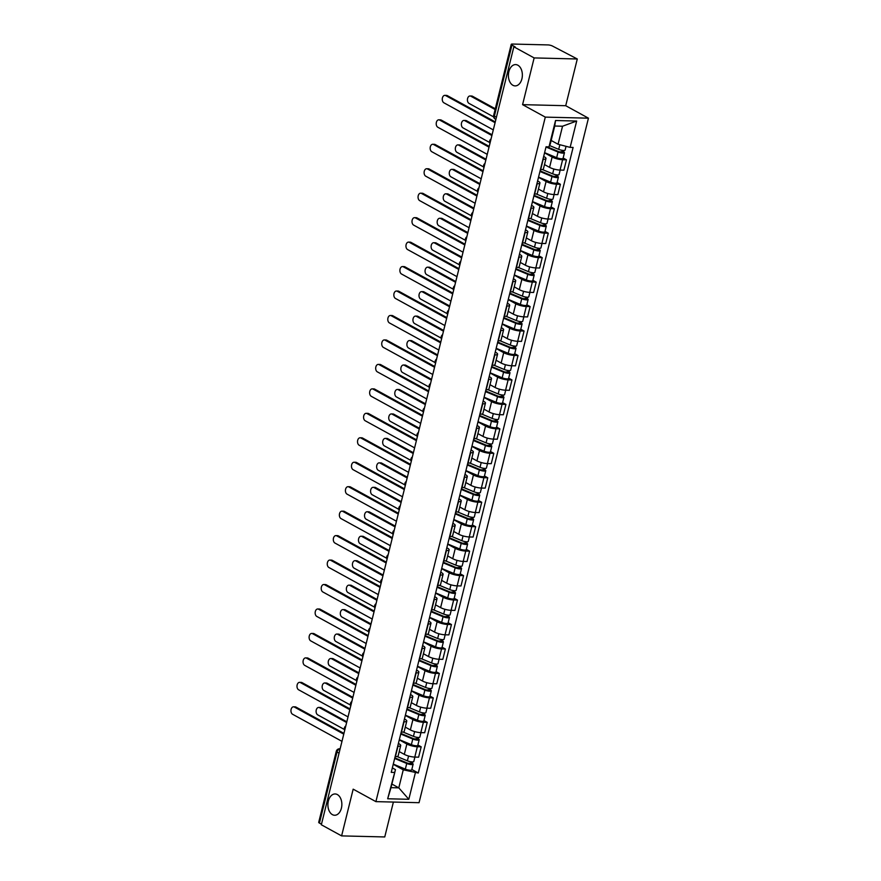 <?xml version="1.0" encoding="UTF-8"?>
<svg xmlns="http://www.w3.org/2000/svg" width="881" height="881" viewBox="0 0 881 881"><rect width="100%" height="100%" fill="white"/><g stroke="black" fill="none" stroke-linecap="round" stroke-linejoin="round"><path stroke-width="1.32" d="M512.896 85.281A10.649 6.971 91.4 0 1 508.546 73.343A10.649 6.971 91.4 0 1 515.638 64.588A10.649 6.971 91.4 0 1 517.863 65.216A10.649 6.971 91.4 0 1 522.224 77.143A10.649 6.971 91.4 0 1 515.121 85.898A10.649 6.971 91.4 0 1 512.896 85.281M332.401 814.639A10.649 6.971 91.4 0 1 328.04 802.701A10.649 6.971 91.4 0 1 335.143 793.957A10.649 6.971 91.4 0 1 337.368 794.574A10.649 6.971 91.4 0 1 341.718 806.5A10.649 6.971 91.4 0 1 334.626 815.255A10.649 6.971 91.4 0 1 332.401 814.639M577.286 58.983L534.139 57.926L513.854 46.803L321.334 824.77L341.608 835.893L353.171 789.167L375.901 801.633L419.048 802.69L588.442 118.175L565.723 105.709L577.286 58.983L552.585 46.098A3.326 0.804 13.9 0 0 548.026 44.92L512.434 44.05A3.326 0.804 13.9 0 0 511.233 44.369A3.326 0.804 13.9 0 0 511.949 45.107L494.373 116.127A3.326 2.379 118.7 0 0 495.287 119.111L495.882 119.431M341.608 835.893L384.755 836.95L393.389 802.062M534.139 57.926L522.576 104.652L545.295 117.118L375.901 801.633M513.854 46.803L515.11 46.836L511.949 45.107M321.477 824.187L319.429 823.074A3.326 0.804 -166.1 0 1 318.713 822.325L336.289 751.306A3.326 0.804 13.9 0 0 337.005 752.044L319.429 823.074M399.214 751.581L404.313 754.367A7.654 1.861 13.9 0 0 414.786 757.076L418.618 757.175L421.184 746.824L417.341 746.736A7.654 1.861 -166.1 0 1 406.868 744.027L399.28 739.864M397.97 746.262L395.415 756.603A7.654 1.861 13.9 0 0 398.157 755.876L400.712 745.524A7.654 1.861 -166.1 0 1 397.97 746.262L397.705 746.251M417.88 745.018L421.184 746.824M398.388 743.454L399.071 743.828A7.654 1.861 -166.1 0 1 400.712 745.524M405.271 727.122L410.359 729.909A7.654 1.861 13.9 0 0 420.832 732.629L424.675 732.717L427.23 722.365L423.398 722.277A7.654 1.861 -166.1 0 1 412.925 719.568L405.337 715.405M401.196 732.144L401.461 732.144A7.654 1.861 13.9 0 0 404.214 731.417L406.769 721.065A7.654 1.861 -166.1 0 1 404.027 721.803L403.751 721.792M423.937 720.559L427.23 722.365M404.445 718.995L405.128 719.37A7.654 1.861 -166.1 0 1 406.769 721.065M411.328 702.664L416.416 705.45A7.654 1.861 13.9 0 0 426.889 708.17L430.721 708.258L433.287 697.906L429.443 697.818A7.654 1.861 -166.1 0 1 418.971 695.109L411.383 690.946M407.242 707.685L407.518 707.685A7.654 1.861 13.9 0 0 410.26 706.958L412.826 696.607A7.654 1.861 -166.1 0 1 410.072 697.345L409.808 697.334M429.983 696.1L433.287 697.906M410.502 694.536L411.174 694.911A7.654 1.861 -166.1 0 1 412.826 696.607M417.374 678.205L422.462 680.991A7.654 1.861 13.9 0 0 432.945 683.711L436.778 683.799L439.344 673.447L435.5 673.359A7.654 1.861 -166.1 0 1 425.027 670.65L417.44 666.488M413.299 683.227L413.563 683.227A7.654 1.861 13.9 0 0 416.317 682.5L418.871 672.148A7.654 1.861 -166.1 0 1 416.129 672.886L415.854 672.875M436.04 671.641L439.344 673.447M416.548 670.089L417.231 670.452A7.654 1.861 -166.1 0 1 418.871 672.148M423.431 653.746L428.518 656.532A7.654 1.861 13.9 0 0 438.991 659.252L442.835 659.34L445.39 649L441.557 648.901A7.654 1.861 -166.1 0 1 431.084 646.191L423.497 642.029M419.356 658.768L419.62 658.779A7.654 1.861 13.9 0 0 422.362 658.041L424.928 647.689A7.654 1.861 -166.1 0 1 422.186 648.427L421.911 648.416M442.086 647.183L445.39 649M422.605 645.63L423.276 645.993A7.654 1.861 -166.1 0 1 424.928 647.689M429.488 629.287L434.575 632.073A7.654 1.861 13.9 0 0 445.048 634.794L448.881 634.882L451.446 624.541L447.603 624.442A7.654 1.861 -166.1 0 1 437.13 621.733L429.543 617.57M425.402 634.309L425.677 634.32A7.654 1.861 13.9 0 0 428.419 633.582L430.985 623.241A7.654 1.861 -166.1 0 1 428.232 623.968L427.968 623.957M448.143 622.724L451.446 624.541M428.651 621.171L429.333 621.534A7.654 1.861 -166.1 0 1 430.985 623.241M435.533 604.829L440.621 607.615A7.654 1.861 13.9 0 0 451.094 610.335L454.937 610.423L457.492 600.082L453.66 599.983A7.654 1.861 -166.1 0 1 443.187 597.274L435.599 593.111M431.459 609.85L431.723 609.861A7.654 1.861 13.9 0 0 434.476 609.123L437.031 598.783A7.654 1.861 -166.1 0 1 434.289 599.509L434.014 599.498M454.2 598.265L457.492 600.082M434.707 596.712L435.39 597.076A7.654 1.861 -166.1 0 1 437.031 598.783M441.59 580.37L446.678 583.156A7.654 1.861 13.9 0 0 457.151 585.876L460.994 585.964L463.549 575.623L459.717 575.524A7.654 1.861 -166.1 0 1 449.244 572.815L441.656 568.652M437.505 585.391L437.78 585.402A7.654 1.861 13.9 0 0 440.522 584.665L443.088 574.324A7.654 1.861 -166.1 0 1 440.346 575.051L440.071 575.04M460.245 573.806L463.549 575.623M440.764 572.254L441.436 572.617A7.654 1.861 -166.1 0 1 443.088 574.324M447.647 555.911L452.735 558.697A7.654 1.861 13.9 0 0 463.208 561.417L467.04 561.505L469.606 551.165L465.763 551.066A7.654 1.861 -166.1 0 1 455.29 548.356L447.702 544.194M443.561 560.933L443.837 560.944A7.654 1.861 13.9 0 0 446.579 560.206L449.145 549.865A7.654 1.861 -166.1 0 1 446.392 550.592L446.127 550.581M466.302 549.348L469.606 551.165M446.81 547.795L447.493 548.158A7.654 1.861 -166.1 0 1 449.145 549.865M453.693 531.452L458.781 534.249A7.654 1.861 13.9 0 0 469.254 536.958L473.097 537.047L475.652 526.706L471.82 526.607A7.654 1.861 -166.1 0 1 461.347 523.898L453.759 519.735M449.618 536.474L449.883 536.485A7.654 1.861 13.9 0 0 452.636 535.747L455.191 525.406A7.654 1.861 -166.1 0 1 452.449 526.133L452.173 526.122M472.359 524.889L475.652 526.706M452.867 523.336L453.55 523.71A7.654 1.861 -166.1 0 1 455.191 525.406M459.75 506.993L464.838 509.791A7.654 1.861 13.9 0 0 475.311 512.5L479.143 512.588L481.709 502.247L477.876 502.148A7.654 1.861 -166.1 0 1 467.393 499.439L459.816 495.276M455.664 512.015L455.94 512.026A7.654 1.861 13.9 0 0 458.682 511.288L461.248 500.948A7.654 1.861 -166.1 0 1 458.494 501.674L458.23 501.674M478.405 500.43L481.709 502.247M458.924 498.877L459.596 499.252A7.654 1.861 -166.1 0 1 461.248 500.948M465.796 482.535L470.895 485.332A7.654 1.861 13.9 0 0 481.367 488.041L485.2 488.129L487.766 477.788L483.922 477.689A7.654 1.861 -166.1 0 1 473.449 474.98L465.862 470.817M461.721 487.556L461.996 487.567A7.654 1.861 13.9 0 0 464.739 486.83L467.293 476.489A7.654 1.861 -166.1 0 1 464.551 477.216L464.276 477.216M484.462 475.971L487.766 477.788M464.97 474.419L465.653 474.793A7.654 1.861 -166.1 0 1 467.293 476.489M471.853 458.076L476.94 460.873A7.654 1.861 13.9 0 0 487.413 463.582L491.257 463.67L493.812 453.33L489.979 453.23A7.654 1.861 -166.1 0 1 479.506 450.521L471.919 446.359M467.778 463.098L468.042 463.109A7.654 1.861 13.9 0 0 470.795 462.371L473.35 452.03A7.654 1.861 -166.1 0 1 470.608 452.757L470.333 452.757M490.519 451.513L493.812 453.33M471.027 449.96L471.698 450.334A7.654 1.861 -166.1 0 1 473.35 452.03M477.909 433.617L482.997 436.414A7.654 1.861 13.9 0 0 493.47 439.123L497.302 439.223L499.868 428.871L496.025 428.772A7.654 1.861 -166.1 0 1 485.552 426.063L477.965 421.9M473.824 438.639L474.099 438.65A7.654 1.861 13.9 0 0 476.841 437.912L479.407 427.571A7.654 1.861 -166.1 0 1 476.654 428.298L476.39 428.298M496.565 427.065L499.868 428.871M477.084 425.501L477.755 425.875A7.654 1.861 -166.1 0 1 479.407 427.571M483.955 409.158L489.043 411.956A7.654 1.861 13.9 0 0 499.527 414.665L503.359 414.764L505.914 404.412L502.082 404.313A7.654 1.861 -166.1 0 1 491.609 401.604L484.021 397.441M479.881 414.18L480.145 414.191A7.654 1.861 13.9 0 0 482.898 413.464L485.453 403.113A7.654 1.861 -166.1 0 1 482.711 403.839L482.436 403.839M502.622 402.606L505.914 404.412M483.129 401.042L483.812 401.417A7.654 1.861 -166.1 0 1 485.453 403.113M490.012 384.7L495.1 387.497A7.654 1.861 13.9 0 0 505.573 390.206L509.416 390.305L511.971 379.953L508.139 379.854A7.654 1.861 -166.1 0 1 497.666 377.145L490.078 372.982M485.927 389.721L486.202 389.732A7.654 1.861 13.9 0 0 488.944 389.006L491.51 378.654A7.654 1.861 -166.1 0 1 488.768 379.381L488.492 379.381M508.667 378.147L511.971 379.953M489.186 376.583L489.858 376.958A7.654 1.861 -166.1 0 1 491.51 378.654M496.069 360.241L501.157 363.038A7.654 1.861 13.9 0 0 511.63 365.747L515.462 365.846L518.028 355.495L514.185 355.395A7.654 1.861 -166.1 0 1 503.712 352.686L496.124 348.524M491.983 365.263L492.259 365.274A7.654 1.861 13.9 0 0 495.001 364.547L497.567 354.195A7.654 1.861 -166.1 0 1 494.814 354.922L494.549 354.922M514.724 353.688L518.028 355.495M495.232 352.125L495.915 352.499A7.654 1.861 -166.1 0 1 497.567 354.195M502.115 335.782L507.203 338.579A7.654 1.861 13.9 0 0 517.676 341.288L521.519 341.388L524.074 331.036L520.242 330.948A7.654 1.861 -166.1 0 1 509.769 328.228L502.181 324.065M498.04 340.804L498.305 340.815A7.654 1.861 13.9 0 0 501.058 340.088L503.613 329.736A7.654 1.861 -166.1 0 1 500.871 330.463L500.595 330.463M520.781 329.23L524.074 331.036M501.289 327.666L501.972 328.04A7.654 1.861 -166.1 0 1 503.613 329.736M508.172 311.323L513.26 314.121A7.654 1.861 13.9 0 0 523.732 316.83L527.565 316.929L530.131 306.577L526.298 306.489A7.654 1.861 -166.1 0 1 515.814 303.769L508.238 299.606M504.086 316.345L504.361 316.356A7.654 1.861 13.9 0 0 507.104 315.629L509.67 305.278A7.654 1.861 -166.1 0 1 506.916 306.004L506.652 306.004M526.827 304.771L530.131 306.577M507.346 303.207L508.018 303.582A7.654 1.861 -166.1 0 1 509.67 305.278M514.229 286.865L519.316 289.662A7.654 1.861 13.9 0 0 529.789 292.371L533.622 292.47L536.188 282.118L532.344 282.03A7.654 1.861 -166.1 0 1 521.871 279.31L514.284 275.147M510.143 291.897L510.418 291.897A7.654 1.861 13.9 0 0 513.16 291.171L515.715 280.819A7.654 1.861 -166.1 0 1 512.973 281.546L512.709 281.546M532.884 280.312L536.188 282.118M513.392 278.748L514.075 279.123A7.654 1.861 -166.1 0 1 515.715 280.819M520.275 262.417L525.362 265.203A7.654 1.861 13.9 0 0 535.835 267.912L539.679 268.011L542.233 257.659L538.401 257.571A7.654 1.861 -166.1 0 1 527.928 254.851L520.341 250.689M516.2 267.439L516.464 267.439A7.654 1.861 13.9 0 0 519.217 266.712L521.772 256.36A7.654 1.861 -166.1 0 1 519.03 257.098L518.755 257.087M538.941 255.853L542.233 257.659M519.449 254.29L520.131 254.664A7.654 1.861 -166.1 0 1 521.772 256.36M526.331 237.958L531.419 240.744A7.654 1.861 13.9 0 0 541.892 243.453L545.724 243.552L548.29 233.201L544.447 233.113A7.654 1.861 -166.1 0 1 533.974 230.393L526.386 226.241M522.246 242.98L522.521 242.98A7.654 1.861 13.9 0 0 525.263 242.253L527.829 231.901A7.654 1.861 -166.1 0 1 525.076 232.639L524.812 232.628M544.987 231.395L548.29 233.201M525.505 229.831L526.177 230.205A7.654 1.861 -166.1 0 1 527.829 231.901M532.377 213.499L537.465 216.286A7.654 1.861 13.9 0 0 547.949 218.995L551.781 219.094L554.347 208.742L550.504 208.654A7.654 1.861 -166.1 0 1 540.031 205.934L532.443 201.782M528.303 218.521L528.567 218.521A7.654 1.861 13.9 0 0 531.32 217.794L533.875 207.442A7.654 1.861 -166.1 0 1 531.133 208.18L530.858 208.169M551.043 206.936L554.347 208.742M531.551 205.372L532.234 205.747A7.654 1.861 -166.1 0 1 533.875 207.442M538.434 189.041L543.522 191.827A7.654 1.861 13.9 0 0 553.995 194.536L557.838 194.635L560.393 184.283L556.561 184.195A7.654 1.861 -166.1 0 1 546.088 181.475L538.5 177.323M534.36 194.062L534.624 194.062A7.654 1.861 13.9 0 0 537.366 193.335L539.932 182.984A7.654 1.861 -166.1 0 1 537.19 183.722L536.914 183.711M557.089 182.477L560.393 184.283M537.608 180.913L538.28 181.288A7.654 1.861 -166.1 0 1 539.932 182.984M544.491 164.582L549.579 167.368A7.654 1.861 13.9 0 0 560.052 170.077L563.884 170.176L566.45 159.824L562.607 159.736A7.654 1.861 -166.1 0 1 552.134 157.016L544.546 152.865M540.405 169.604L540.681 169.604A7.654 1.861 13.9 0 0 543.423 168.877L545.989 158.525A7.654 1.861 -166.1 0 1 543.236 159.263L542.971 159.252M563.146 158.018L566.45 159.824M543.665 156.455L544.337 156.829A7.654 1.861 -166.1 0 1 545.989 158.525M391.891 784.057L398.796 787.856L403.267 769.818L393.234 764.323M392.342 767.913L395.459 769.631L390.999 787.658L398.796 787.856L408.817 799.287L387.673 798.77L395.459 769.631M551.165 140.464L558.069 144.253L562.541 126.225L554.733 126.027L550.273 144.066L549.006 146.863L546.055 146.786L391.241 772.351L394.192 772.428M549.006 146.863L555.526 120.521L576.659 121.038L570.139 147.38L558.069 144.253M403.267 769.818L418.288 773.022L573.102 147.446L570.139 147.38M415.325 772.945L408.817 799.287M588.442 118.175L545.295 117.118M565.723 105.709L522.576 104.652M411.823 769.476L418.288 773.022M387.673 798.77L390.999 787.658M562.541 126.225L576.659 121.038M554.733 126.027L555.526 120.521M343.755 734.137L294.342 707.036A3.832 2.511 -88.6 0 0 293.538 706.815L295.179 706.859A3.832 2.511 91.4 0 1 295.972 707.08L343.942 733.388M293.538 706.815A3.832 2.511 -88.6 0 0 290.994 709.965A3.832 2.511 -88.6 0 0 292.558 714.249L341.971 741.35M394.831 757.858L407.958 763.331L412.242 763.265A4.163 1.013 13.9 0 1 413.134 764.19L411.735 769.84A4.163 1.013 13.9 0 1 409.434 770.181A4.163 1.013 13.9 0 1 405.337 769.124L393.278 764.113M394.677 758.464L406.736 763.486A4.163 1.013 13.9 0 0 410.832 764.532A4.163 1.013 13.9 0 0 413.134 764.19M410.953 761.801L410.447 763.86M346.629 722.53L319.495 707.652A3.832 2.511 -88.6 0 0 318.702 707.432A3.832 2.511 -88.6 0 0 316.147 710.582A3.832 2.511 -88.6 0 0 317.711 714.865L344.361 729.479M397.045 756.515L407.385 760.821A4.163 1.013 13.9 0 0 411.493 761.867A4.163 1.013 13.9 0 0 413.795 761.525L414.896 757.087M318.702 707.432L320.332 707.476A3.832 2.511 91.4 0 1 321.136 707.696L346.817 721.781M412.572 761.922L412.242 763.265M349.812 709.679L300.399 682.577A3.832 2.511 -88.6 0 0 299.595 682.357L301.236 682.401A3.832 2.511 91.4 0 1 302.029 682.621L349.999 708.93M299.595 682.357A3.832 2.511 -88.6 0 0 297.04 685.506A3.832 2.511 -88.6 0 0 298.604 689.79L348.028 716.892M355.858 685.22L306.445 658.118A3.832 2.511 -88.6 0 0 305.652 657.898L307.282 657.942A3.832 2.511 91.4 0 1 308.086 658.162L356.045 684.471M305.652 657.898A3.832 2.511 -88.6 0 0 303.097 661.047A3.832 2.511 -88.6 0 0 304.661 665.331L354.074 692.433M361.915 660.761L312.502 633.659A3.832 2.511 -88.6 0 0 311.698 633.439L313.339 633.483A3.832 2.511 91.4 0 1 314.132 633.703L362.102 660.012M311.698 633.439A3.832 2.511 -88.6 0 0 309.154 636.589A3.832 2.511 -88.6 0 0 310.718 640.872L360.131 667.974M400.877 733.41L414.015 738.873L418.288 738.807A4.163 1.013 13.9 0 1 419.191 739.732L417.792 745.381A4.163 1.013 13.9 0 1 415.491 745.722A4.163 1.013 13.9 0 1 411.383 744.676L399.335 739.655M400.734 734.005L412.782 739.027A4.163 1.013 13.9 0 0 416.889 740.073A4.163 1.013 13.9 0 0 419.191 739.732M417.01 737.342L416.504 739.401M352.686 698.071L325.552 683.193A3.832 2.511 -88.6 0 0 324.759 682.973A3.832 2.511 -88.6 0 0 322.204 686.123A3.832 2.511 -88.6 0 0 323.768 690.407L350.407 705.02M403.102 732.056L413.442 736.362A4.163 1.013 13.9 0 0 417.539 737.408A4.163 1.013 13.9 0 0 419.852 737.067L420.942 732.629M324.759 682.973L326.388 683.017A3.832 2.511 91.4 0 1 327.192 683.238L352.874 697.323M418.629 737.463L418.288 738.807M406.934 708.952L420.061 714.414L424.345 714.348A4.163 1.013 13.9 0 1 425.237 715.273L423.838 720.922A4.163 1.013 13.9 0 1 421.536 721.264A4.163 1.013 13.9 0 1 417.44 720.218L405.392 715.196M406.78 709.546L418.838 714.568A4.163 1.013 13.9 0 0 422.935 715.614A4.163 1.013 13.9 0 0 425.237 715.273M423.067 712.883L422.55 714.943M358.732 673.613L331.608 658.735A3.832 2.511 -88.6 0 0 330.804 658.514A3.832 2.511 -88.6 0 0 328.261 661.664A3.832 2.511 -88.6 0 0 329.824 665.948L356.464 680.561M409.147 707.597L419.499 711.903A4.163 1.013 13.9 0 0 423.596 712.949A4.163 1.013 13.9 0 0 425.897 712.608L426.999 708.17M330.804 658.514L332.445 658.559A3.832 2.511 91.4 0 1 333.238 658.779L358.919 672.864M424.675 713.004L424.345 714.348M412.991 684.493L426.118 689.955L430.402 689.889A4.163 1.013 13.9 0 1 431.294 690.814L429.895 696.464A4.163 1.013 13.9 0 1 427.593 696.805A4.163 1.013 13.9 0 1 423.497 695.759L411.438 690.737M412.837 685.088L424.884 690.109A4.163 1.013 13.9 0 0 428.992 691.156A4.163 1.013 13.9 0 0 431.294 690.814M429.113 688.424L428.607 690.484M364.789 649.154L337.654 634.276A3.832 2.511 -88.6 0 0 336.861 634.056A3.832 2.511 -88.6 0 0 334.306 637.205A3.832 2.511 -88.6 0 0 335.87 641.489L362.52 656.103M415.204 683.138L425.545 687.444A4.163 1.013 13.9 0 0 429.653 688.49A4.163 1.013 13.9 0 0 431.954 688.149L433.056 683.711M336.861 634.056L338.491 634.1A3.832 2.511 91.4 0 1 339.295 634.32L364.976 648.405M430.732 688.546L430.402 689.889M367.972 636.302L318.548 609.2A3.832 2.511 -88.6 0 0 317.755 608.98L319.385 609.024A3.832 2.511 91.4 0 1 320.188 609.245L368.159 635.553M317.755 608.98A3.832 2.511 -88.6 0 0 315.2 612.13A3.832 2.511 -88.6 0 0 316.764 616.414L366.188 643.515M374.018 611.843L324.604 584.742A3.832 2.511 -88.6 0 0 323.812 584.521L325.441 584.566A3.832 2.511 91.4 0 1 326.245 584.786L374.205 611.095M323.812 584.521A3.832 2.511 -88.6 0 0 321.257 587.671A3.832 2.511 -88.6 0 0 322.82 591.955L372.234 619.057M419.037 660.034L432.175 665.496L436.447 665.43A4.163 1.013 13.9 0 1 437.35 666.355L435.952 672.005A4.163 1.013 13.9 0 1 433.65 672.346A4.163 1.013 13.9 0 1 429.543 671.3L417.495 666.278M418.893 660.629L430.941 665.651A4.163 1.013 13.9 0 0 435.038 666.697A4.163 1.013 13.9 0 0 437.35 666.355M435.17 663.966L434.663 666.025M370.846 624.706L343.711 609.817A3.832 2.511 -88.6 0 0 342.907 609.597A3.832 2.511 -88.6 0 0 340.363 612.747A3.832 2.511 -88.6 0 0 341.927 617.03L368.566 631.644M421.261 658.68L431.602 662.986A4.163 1.013 13.9 0 0 435.699 664.032A4.163 1.013 13.9 0 0 438 663.69L439.101 659.252M342.907 609.597L344.548 609.641A3.832 2.511 91.4 0 1 345.341 609.861L371.022 623.946M436.778 664.087L436.447 665.43M425.094 635.575L438.22 641.038L442.504 640.983A4.163 1.013 13.9 0 1 443.396 641.897L441.998 647.546A4.163 1.013 13.9 0 1 439.696 647.887A4.163 1.013 13.9 0 1 435.599 646.841L423.541 641.82M424.939 636.17L436.998 641.192A4.163 1.013 13.9 0 0 441.095 642.238A4.163 1.013 13.9 0 0 443.396 641.897M441.227 639.507L440.709 641.566M376.892 600.247L349.768 585.358A3.832 2.511 -88.6 0 0 348.964 585.138A3.832 2.511 -88.6 0 0 346.409 588.288A3.832 2.511 -88.6 0 0 347.984 592.572L374.623 607.185M427.307 634.221L437.659 638.527A4.163 1.013 13.9 0 0 441.755 639.573A4.163 1.013 13.9 0 0 444.057 639.232L445.158 634.794M348.964 585.138L350.605 585.182A3.832 2.511 91.4 0 1 351.398 585.402L377.079 599.487M442.835 639.628L442.504 640.983M380.074 587.396L330.661 560.294A3.832 2.511 -88.6 0 0 329.857 560.063L331.498 560.107A3.832 2.511 91.4 0 1 332.291 560.327L380.262 586.636M329.857 560.063A3.832 2.511 -88.6 0 0 327.303 563.212A3.832 2.511 -88.6 0 0 328.877 567.496L378.29 594.598M386.131 562.937L336.707 535.835A3.832 2.511 -88.6 0 0 335.914 535.604L337.544 535.648A3.832 2.511 91.4 0 1 338.348 535.868L386.319 562.177M335.914 535.604A3.832 2.511 -88.6 0 0 333.359 538.754A3.832 2.511 -88.6 0 0 334.923 543.037L384.347 570.139M392.177 538.478L342.764 511.376A3.832 2.511 -88.6 0 0 341.96 511.145L343.601 511.189A3.832 2.511 91.4 0 1 344.394 511.409L392.364 537.718M341.96 511.145A3.832 2.511 -88.6 0 0 339.416 514.295A3.832 2.511 -88.6 0 0 340.98 518.579L390.393 545.68M398.234 514.019L348.821 486.918A3.832 2.511 -88.6 0 0 348.017 486.697L349.658 486.73A3.832 2.511 91.4 0 1 350.451 486.951L398.421 513.26M348.017 486.697A3.832 2.511 -88.6 0 0 345.462 489.836A3.832 2.511 -88.6 0 0 347.037 494.131L396.45 521.233M404.291 489.561L354.867 462.459A3.832 2.511 -88.6 0 0 354.074 462.239L355.704 462.272A3.832 2.511 91.4 0 1 356.508 462.492L404.467 488.801M354.074 462.239A3.832 2.511 -88.6 0 0 351.519 465.377A3.832 2.511 -88.6 0 0 353.083 469.672L402.496 496.774M410.337 465.102L360.924 438A3.832 2.511 -88.6 0 0 360.12 437.78L361.761 437.813A3.832 2.511 91.4 0 1 362.554 438.033L410.524 464.342M360.12 437.78A3.832 2.511 -88.6 0 0 357.576 440.918A3.832 2.511 -88.6 0 0 359.14 445.213L408.553 472.315M416.394 440.643L366.97 413.541A3.832 2.511 -88.6 0 0 366.177 413.321L367.806 413.354A3.832 2.511 91.4 0 1 368.61 413.574L416.581 439.883M366.177 413.321A3.832 2.511 -88.6 0 0 363.622 416.46A3.832 2.511 -88.6 0 0 365.186 420.755L414.61 447.856M422.44 416.184L373.026 389.083A3.832 2.511 -88.6 0 0 372.234 388.862L373.863 388.895A3.832 2.511 91.4 0 1 374.667 389.116L422.627 415.425M372.234 388.862A3.832 2.511 -88.6 0 0 369.679 392.001A3.832 2.511 -88.6 0 0 371.242 396.296L420.655 423.398M431.139 611.117L444.277 616.579L448.561 616.524A4.163 1.013 13.9 0 1 449.453 617.438L448.055 623.087A4.163 1.013 13.9 0 1 445.753 623.429A4.163 1.013 13.9 0 1 441.656 622.382L429.598 617.361M430.996 611.711L443.044 616.733A4.163 1.013 13.9 0 0 447.152 617.779A4.163 1.013 13.9 0 0 449.453 617.438M447.273 615.048L446.766 617.118M382.949 575.789L355.814 560.911A3.832 2.511 -88.6 0 0 355.021 560.679A3.832 2.511 -88.6 0 0 352.466 563.829A3.832 2.511 -88.6 0 0 354.03 568.113L380.68 582.726M433.364 609.762L443.705 614.068A4.163 1.013 13.9 0 0 447.812 615.114A4.163 1.013 13.9 0 0 450.114 614.773L451.215 610.335M355.021 560.679L356.651 560.723A3.832 2.511 91.4 0 1 357.455 560.944L383.136 575.029M448.892 615.18L448.561 616.524M437.196 586.658L450.334 592.12L454.607 592.065A4.163 1.013 13.9 0 1 455.499 592.979L454.111 598.628A4.163 1.013 13.9 0 1 451.81 598.97A4.163 1.013 13.9 0 1 447.702 597.924L435.655 592.902M437.053 587.253L449.101 592.274A4.163 1.013 13.9 0 0 453.197 593.32A4.163 1.013 13.9 0 0 455.499 592.979M453.33 590.589L452.812 592.66M388.995 551.33L361.871 536.452A3.832 2.511 -88.6 0 0 361.067 536.221A3.832 2.511 -88.6 0 0 358.523 539.37A3.832 2.511 -88.6 0 0 360.087 543.654L386.726 558.268M439.41 585.303L449.762 589.609A4.163 1.013 13.9 0 0 453.858 590.655A4.163 1.013 13.9 0 0 456.16 590.314L457.261 585.876M361.067 536.221L362.708 536.265A3.832 2.511 91.4 0 1 363.501 536.485L389.182 550.57M454.937 590.722L454.607 592.065M443.253 562.199L456.38 567.661L460.664 567.606A4.163 1.013 13.9 0 1 461.556 568.52L460.157 574.17A4.163 1.013 13.9 0 1 457.856 574.511A4.163 1.013 13.9 0 1 453.759 573.465L441.7 568.443M443.099 562.794L455.158 567.816A4.163 1.013 13.9 0 0 459.254 568.862A4.163 1.013 13.9 0 0 461.556 568.52M459.386 566.131L458.869 568.201M395.051 526.871L367.928 511.993A3.832 2.511 -88.6 0 0 367.124 511.762A3.832 2.511 -88.6 0 0 364.569 514.911A3.832 2.511 -88.6 0 0 366.133 519.195L392.783 533.809M445.467 560.845L455.818 565.15A4.163 1.013 13.9 0 0 459.915 566.197A4.163 1.013 13.9 0 0 462.217 565.855L463.318 561.417M367.124 511.762L368.754 511.806A3.832 2.511 91.4 0 1 369.557 512.026L395.239 526.111M460.994 566.263L460.664 567.606M449.299 537.74L462.437 543.203L466.71 543.148A4.163 1.013 13.9 0 1 467.613 544.062L466.214 549.711A4.163 1.013 13.9 0 1 463.913 550.052A4.163 1.013 13.9 0 1 459.805 549.006L447.757 543.984M449.156 538.346L461.204 543.357A4.163 1.013 13.9 0 0 465.311 544.403A4.163 1.013 13.9 0 0 467.613 544.062M465.432 541.672L464.926 543.742M401.108 502.412L373.973 487.534A3.832 2.511 -88.6 0 0 373.181 487.314A3.832 2.511 -88.6 0 0 370.626 490.453A3.832 2.511 -88.6 0 0 372.189 494.748L398.829 509.35M451.524 536.386L461.864 540.692A4.163 1.013 13.9 0 0 465.972 541.738A4.163 1.013 13.9 0 0 468.274 541.397L469.364 536.958M373.181 487.314L374.81 487.347A3.832 2.511 91.4 0 1 375.614 487.567L401.296 501.652M467.051 541.804L466.71 543.148M455.356 513.282L468.483 518.755L472.767 518.689A4.163 1.013 13.9 0 1 473.659 519.614L472.271 525.252A4.163 1.013 13.9 0 1 469.958 525.594A4.163 1.013 13.9 0 1 465.862 524.547L453.814 519.526M455.202 513.887L467.26 518.898A4.163 1.013 13.9 0 0 471.357 519.944A4.163 1.013 13.9 0 0 473.659 519.614M471.489 517.213L470.972 519.283M407.154 477.954L380.03 463.076A3.832 2.511 -88.6 0 0 379.226 462.855A3.832 2.511 -88.6 0 0 376.683 465.994A3.832 2.511 -88.6 0 0 378.246 470.289L404.886 484.891M457.569 511.927L467.921 516.233A4.163 1.013 13.9 0 0 472.018 517.279A4.163 1.013 13.9 0 0 474.319 516.938L475.421 512.5M379.226 462.855L380.867 462.888A3.832 2.511 91.4 0 1 381.66 463.109L407.341 477.194M473.097 517.345L472.767 518.689M461.413 488.823L474.54 494.296L478.824 494.23A4.163 1.013 13.9 0 1 479.716 495.155L478.317 500.793A4.163 1.013 13.9 0 1 476.015 501.135A4.163 1.013 13.9 0 1 471.919 500.089L459.86 495.067M461.259 489.429L473.317 494.439A4.163 1.013 13.9 0 0 477.414 495.485A4.163 1.013 13.9 0 0 479.716 495.155M477.535 492.754L477.028 494.825M413.211 453.495L386.076 438.617A3.832 2.511 -88.6 0 0 385.283 438.397A3.832 2.511 -88.6 0 0 382.728 441.535A3.832 2.511 -88.6 0 0 384.292 445.83L410.942 460.433M463.626 487.468L473.967 491.774A4.163 1.013 13.9 0 0 478.075 492.82A4.163 1.013 13.9 0 0 480.376 492.49L481.478 488.041M385.283 438.397L386.913 438.43A3.832 2.511 91.4 0 1 387.717 438.65L413.398 452.735M479.154 492.886L478.824 494.23M467.459 464.364L480.597 469.837L484.869 469.771A4.163 1.013 13.9 0 1 485.772 470.696L484.374 476.335A4.163 1.013 13.9 0 1 482.072 476.676A4.163 1.013 13.9 0 1 477.965 475.63L465.917 470.608M467.315 464.97L479.363 469.98A4.163 1.013 13.9 0 0 483.471 471.027A4.163 1.013 13.9 0 0 485.772 470.696M483.592 468.296L483.085 470.366M419.268 429.036L392.133 414.158A3.832 2.511 -88.6 0 0 391.34 413.938A3.832 2.511 -88.6 0 0 388.785 417.076A3.832 2.511 -88.6 0 0 390.349 421.371L416.988 435.985M469.683 463.01L480.024 467.315A4.163 1.013 13.9 0 0 484.121 468.362A4.163 1.013 13.9 0 0 486.433 468.031L487.523 463.582M391.34 413.938L392.97 413.971A3.832 2.511 91.4 0 1 393.774 414.191L419.455 428.276M485.211 468.428L484.869 469.771M473.515 439.905L486.642 445.379L490.926 445.312A4.163 1.013 13.9 0 1 491.818 446.238L490.42 451.876A4.163 1.013 13.9 0 1 488.118 452.217A4.163 1.013 13.9 0 1 484.021 451.171L471.963 446.149M473.361 440.511L485.42 445.522A4.163 1.013 13.9 0 0 489.517 446.579A4.163 1.013 13.9 0 0 491.818 446.238M489.649 443.837L489.131 445.907M425.314 404.577L398.19 389.699A3.832 2.511 -88.6 0 0 397.386 389.479A3.832 2.511 -88.6 0 0 394.831 392.618A3.832 2.511 -88.6 0 0 396.406 396.913L423.045 411.526M475.729 438.551L486.081 442.857A4.163 1.013 13.9 0 0 490.177 443.914A4.163 1.013 13.9 0 0 492.479 443.572L493.58 439.123M397.386 389.479L399.027 389.512A3.832 2.511 91.4 0 1 399.82 389.732L425.501 403.817M491.257 443.969L490.926 445.312M428.496 391.726L379.083 364.624A3.832 2.511 -88.6 0 0 378.279 364.404L379.92 364.437A3.832 2.511 91.4 0 1 380.713 364.657L428.684 390.966M378.279 364.404A3.832 2.511 -88.6 0 0 375.735 367.542A3.832 2.511 -88.6 0 0 377.299 371.837L426.712 398.939M434.553 367.267L385.129 340.165A3.832 2.511 -88.6 0 0 384.336 339.945L385.966 339.978A3.832 2.511 91.4 0 1 386.77 340.209L434.74 366.507M384.336 339.945A3.832 2.511 -88.6 0 0 381.781 343.083A3.832 2.511 -88.6 0 0 383.345 347.378L432.769 374.48M440.599 342.808L391.186 315.706A3.832 2.511 -88.6 0 0 390.382 315.486L392.023 315.519A3.832 2.511 91.4 0 1 392.816 315.75L440.786 342.048M390.382 315.486A3.832 2.511 -88.6 0 0 387.838 318.625A3.832 2.511 -88.6 0 0 389.402 322.92L438.815 350.021M446.656 318.349L397.243 291.248A3.832 2.511 -88.6 0 0 396.439 291.027L398.08 291.06A3.832 2.511 91.4 0 1 398.873 291.292L446.843 317.589M396.439 291.027A3.832 2.511 -88.6 0 0 393.884 294.166A3.832 2.511 -88.6 0 0 395.459 298.461L444.872 325.563M452.713 293.891L403.289 266.789A3.832 2.511 -88.6 0 0 402.496 266.569L404.126 266.613A3.832 2.511 91.4 0 1 404.93 266.833L452.9 293.131M402.496 266.569A3.832 2.511 -88.6 0 0 399.941 269.707A3.832 2.511 -88.6 0 0 401.505 274.002L450.918 301.104M458.759 269.432L409.346 242.33A3.832 2.511 -88.6 0 0 408.542 242.11L410.183 242.154A3.832 2.511 91.4 0 1 410.975 242.374L458.946 268.683M408.542 242.11A3.832 2.511 -88.6 0 0 405.998 245.259A3.832 2.511 -88.6 0 0 407.562 249.543L456.975 276.645M479.561 415.447L492.699 420.92L496.983 420.854A4.163 1.013 13.9 0 1 497.875 421.779L496.477 427.417A4.163 1.013 13.9 0 1 494.175 427.759A4.163 1.013 13.9 0 1 490.078 426.712L478.02 421.691M479.418 416.052L491.466 421.074A4.163 1.013 13.9 0 0 495.574 422.12A4.163 1.013 13.9 0 0 497.875 421.779M495.695 419.378L495.188 421.448M431.371 380.118L404.236 365.241A3.832 2.511 -88.6 0 0 403.443 365.02A3.832 2.511 -88.6 0 0 400.888 368.159A3.832 2.511 -88.6 0 0 402.452 372.454L429.102 387.067M481.786 414.092L492.127 418.409A4.163 1.013 13.9 0 0 496.234 419.455A4.163 1.013 13.9 0 0 498.536 419.114L499.637 414.665M403.443 365.02L405.073 365.053A3.832 2.511 91.4 0 1 405.877 365.274L431.558 379.359M497.313 419.51L496.983 420.854M485.618 390.988L498.756 396.461L503.029 396.395A4.163 1.013 13.9 0 1 503.932 397.32L502.533 402.958A4.163 1.013 13.9 0 1 500.232 403.3A4.163 1.013 13.9 0 1 496.124 402.254L484.076 397.232M485.475 391.593L497.523 396.615A4.163 1.013 13.9 0 0 501.619 397.661A4.163 1.013 13.9 0 0 503.932 397.32M501.752 394.919L501.234 396.99M437.416 355.66L410.293 340.782A3.832 2.511 -88.6 0 0 409.489 340.562A3.832 2.511 -88.6 0 0 406.945 343.7A3.832 2.511 -88.6 0 0 408.509 347.995L435.148 362.609M487.843 389.633L498.183 393.95A4.163 1.013 13.9 0 0 502.28 394.996A4.163 1.013 13.9 0 0 504.582 394.655L505.683 390.206M409.489 340.562L411.13 340.595A3.832 2.511 91.4 0 1 411.923 340.826L437.604 354.9M503.359 395.051L503.029 396.395M491.675 366.529L504.802 372.002L509.086 371.936A4.163 1.013 13.9 0 1 509.978 372.861L508.579 378.5A4.163 1.013 13.9 0 1 506.278 378.841A4.163 1.013 13.9 0 1 502.181 377.795L490.122 372.773M491.521 367.135L503.58 372.156A4.163 1.013 13.9 0 0 507.676 373.203A4.163 1.013 13.9 0 0 509.978 372.861M507.808 370.46L507.291 372.531M443.473 331.201L416.35 316.323A3.832 2.511 -88.6 0 0 415.546 316.103A3.832 2.511 -88.6 0 0 412.991 319.241A3.832 2.511 -88.6 0 0 414.555 323.536L441.205 338.15M493.889 365.175L504.24 369.491A4.163 1.013 13.9 0 0 508.337 370.538A4.163 1.013 13.9 0 0 510.639 370.196L511.74 365.747M415.546 316.103L417.187 316.136A3.832 2.511 91.4 0 1 417.979 316.367L443.661 330.452M509.416 370.593L509.086 371.936M497.721 342.07L510.859 347.543L515.143 347.477A4.163 1.013 13.9 0 1 516.035 348.402L514.636 354.041A4.163 1.013 13.9 0 1 512.335 354.382A4.163 1.013 13.9 0 1 508.227 353.336L496.179 348.314M497.578 342.676L509.625 347.698A4.163 1.013 13.9 0 0 513.733 348.744A4.163 1.013 13.9 0 0 516.035 348.402M513.854 346.002L513.348 348.072M449.53 306.742L422.395 291.864A3.832 2.511 -88.6 0 0 421.603 291.644A3.832 2.511 -88.6 0 0 419.048 294.783A3.832 2.511 -88.6 0 0 420.611 299.077L447.262 313.691M499.945 340.716L510.286 345.033A4.163 1.013 13.9 0 0 514.394 346.079A4.163 1.013 13.9 0 0 516.695 345.737L517.797 341.288M421.603 291.644L423.232 291.677A3.832 2.511 91.4 0 1 424.036 291.908L449.717 305.993M515.473 346.134L515.143 347.477M503.778 317.612L516.916 323.085L521.189 323.019A4.163 1.013 13.9 0 1 522.081 323.944L520.693 329.582A4.163 1.013 13.9 0 1 518.38 329.923A4.163 1.013 13.9 0 1 514.284 328.877L502.236 323.856M503.624 318.217L515.682 323.239A4.163 1.013 13.9 0 0 519.779 324.285A4.163 1.013 13.9 0 0 522.081 323.944M519.911 321.543L519.394 323.613M455.576 282.283L428.452 267.406A3.832 2.511 -88.6 0 0 427.648 267.185A3.832 2.511 -88.6 0 0 425.105 270.324A3.832 2.511 -88.6 0 0 426.668 274.619L453.308 289.232M505.991 316.257L516.343 320.574A4.163 1.013 13.9 0 0 520.44 321.62A4.163 1.013 13.9 0 0 522.741 321.279L523.843 316.83M427.648 267.185L429.289 267.229A3.832 2.511 91.4 0 1 430.082 267.45L455.763 281.535M521.519 321.675L521.189 323.019M509.835 293.153L522.962 298.626L527.245 298.56A4.163 1.013 13.9 0 1 528.137 299.485L526.739 305.123A4.163 1.013 13.9 0 1 524.437 305.465A4.163 1.013 13.9 0 1 520.341 304.419L508.282 299.397M509.681 293.758L521.739 298.78A4.163 1.013 13.9 0 0 525.836 299.826A4.163 1.013 13.9 0 0 528.137 299.485M525.957 297.084L525.45 299.155M461.633 257.825L434.498 242.947A3.832 2.511 -88.6 0 0 433.705 242.727A3.832 2.511 -88.6 0 0 431.15 245.876A3.832 2.511 -88.6 0 0 432.714 250.16L459.364 264.774M512.048 291.798L522.389 296.115A4.163 1.013 13.9 0 0 526.497 297.161A4.163 1.013 13.9 0 0 528.798 296.82L529.899 292.371M433.705 242.727L435.335 242.771A3.832 2.511 91.4 0 1 436.139 242.991L461.82 257.076M527.576 297.216L527.245 298.56M464.816 244.973L415.403 217.871A3.832 2.511 -88.6 0 0 414.599 217.651L416.239 217.695A3.832 2.511 91.4 0 1 417.032 217.915L465.003 244.224M414.599 217.651A3.832 2.511 -88.6 0 0 412.044 220.801A3.832 2.511 -88.6 0 0 413.607 225.084L463.032 252.186M515.881 268.694L529.018 274.167L533.291 274.101A4.163 1.013 13.9 0 1 534.194 275.026L532.796 280.665A4.163 1.013 13.9 0 1 530.494 281.006A4.163 1.013 13.9 0 1 526.386 279.96L514.339 274.938M515.737 269.3L527.785 274.321A4.163 1.013 13.9 0 0 531.893 275.368A4.163 1.013 13.9 0 0 534.194 275.026M532.014 272.625L531.507 274.696M467.69 233.366L440.555 218.488A3.832 2.511 -88.6 0 0 439.762 218.268A3.832 2.511 -88.6 0 0 437.207 221.417A3.832 2.511 -88.6 0 0 438.771 225.701L465.41 240.315M518.105 267.35L528.446 271.656A4.163 1.013 13.9 0 0 532.542 272.703A4.163 1.013 13.9 0 0 534.855 272.361L535.945 267.923M439.762 218.268L441.392 218.312A3.832 2.511 91.4 0 1 442.196 218.532L467.877 232.617M533.633 272.758L533.291 274.101M470.861 220.514L421.448 193.413A3.832 2.511 -88.6 0 0 420.655 193.192L422.285 193.236A3.832 2.511 91.4 0 1 423.089 193.457L471.049 219.765M420.655 193.192A3.832 2.511 -88.6 0 0 418.101 196.342A3.832 2.511 -88.6 0 0 419.664 200.626L469.077 227.727M521.937 244.235L535.064 249.708L539.348 249.642A4.163 1.013 13.9 0 1 540.24 250.567L538.842 256.206A4.163 1.013 13.9 0 1 536.54 256.547A4.163 1.013 13.9 0 1 532.443 255.501L520.396 250.49M521.783 244.841L533.842 249.863A4.163 1.013 13.9 0 0 537.939 250.909A4.163 1.013 13.9 0 0 540.24 250.567M538.071 248.167L537.553 250.237M473.736 208.907L446.612 194.029A3.832 2.511 -88.6 0 0 445.808 193.809A3.832 2.511 -88.6 0 0 443.264 196.959A3.832 2.511 -88.6 0 0 444.828 201.242L471.467 215.856M524.151 242.892L534.503 247.198A4.163 1.013 13.9 0 0 538.599 248.244A4.163 1.013 13.9 0 0 540.901 247.902L542.002 243.464M445.808 193.809L447.449 193.853A3.832 2.511 91.4 0 1 448.242 194.073L473.923 208.158M539.679 248.299L539.348 249.642M476.918 196.056L427.505 168.954A3.832 2.511 -88.6 0 0 426.701 168.734L428.342 168.778A3.832 2.511 91.4 0 1 429.135 168.998L477.106 195.307M426.701 168.734A3.832 2.511 -88.6 0 0 424.157 171.883A3.832 2.511 -88.6 0 0 425.721 176.167L475.134 203.269M527.994 219.776L541.121 225.25L545.405 225.184A4.163 1.013 13.9 0 1 546.297 226.109L544.899 231.758A4.163 1.013 13.9 0 1 542.597 232.088A4.163 1.013 13.9 0 1 538.5 231.042L526.442 226.032M527.84 220.382L539.888 225.404A4.163 1.013 13.9 0 0 543.995 226.45A4.163 1.013 13.9 0 0 546.297 226.109M544.117 223.708L543.61 225.778M479.793 184.448L452.658 169.57A3.832 2.511 -88.6 0 0 451.865 169.35A3.832 2.511 -88.6 0 0 449.31 172.5A3.832 2.511 -88.6 0 0 450.874 176.784L477.524 191.397M530.208 218.433L540.549 222.739A4.163 1.013 13.9 0 0 544.656 223.785A4.163 1.013 13.9 0 0 546.958 223.444L548.059 219.006M451.865 169.35L453.495 169.394A3.832 2.511 91.4 0 1 454.299 169.615L479.98 183.7M545.735 223.84L545.405 225.184M482.975 171.597L433.551 144.495A3.832 2.511 -88.6 0 0 432.758 144.275L434.388 144.319A3.832 2.511 91.4 0 1 435.192 144.539L483.162 170.848M432.758 144.275A3.832 2.511 -88.6 0 0 430.203 147.424A3.832 2.511 -88.6 0 0 431.767 151.708L481.191 178.81M534.04 195.318L547.178 200.791L551.451 200.725A4.163 1.013 13.9 0 1 552.354 201.65L550.955 207.299A4.163 1.013 13.9 0 1 548.654 207.63A4.163 1.013 13.9 0 1 544.546 206.583L532.498 201.573M533.897 195.923L545.945 200.945A4.163 1.013 13.9 0 0 550.041 201.991A4.163 1.013 13.9 0 0 552.354 201.65M550.173 199.26L549.667 201.32M485.849 159.99L458.715 145.112A3.832 2.511 -88.6 0 0 457.911 144.891A3.832 2.511 -88.6 0 0 455.367 148.041A3.832 2.511 -88.6 0 0 456.931 152.325L483.57 166.938M536.265 193.974L546.605 198.28A4.163 1.013 13.9 0 0 550.702 199.326A4.163 1.013 13.9 0 0 553.004 198.985L554.105 194.547M457.911 144.891L459.552 144.936A3.832 2.511 91.4 0 1 460.345 145.156L486.026 159.241M551.781 199.381L551.451 200.725M489.021 147.138L439.608 120.036A3.832 2.511 -88.6 0 0 438.815 119.816L440.445 119.86A3.832 2.511 91.4 0 1 441.249 120.08L489.208 146.389M438.815 119.816A3.832 2.511 -88.6 0 0 436.26 122.966A3.832 2.511 -88.6 0 0 437.824 127.249L487.237 154.351M540.097 170.859L553.224 176.332L557.508 176.266A4.163 1.013 13.9 0 1 558.4 177.191L557.001 182.841A4.163 1.013 13.9 0 1 554.7 183.182A4.163 1.013 13.9 0 1 550.603 182.125L538.544 177.114M539.943 171.465L552.002 176.486A4.163 1.013 13.9 0 0 556.098 177.533A4.163 1.013 13.9 0 0 558.4 177.191M556.23 174.801L555.713 176.861M491.895 135.531L464.772 120.653A3.832 2.511 -88.6 0 0 463.968 120.433A3.832 2.511 -88.6 0 0 461.413 123.582A3.832 2.511 -88.6 0 0 462.988 127.866L489.627 142.48M542.311 169.515L552.662 173.821A4.163 1.013 13.9 0 0 556.759 174.867A4.163 1.013 13.9 0 0 559.061 174.526L560.162 170.088M463.968 120.433L465.609 120.477A3.832 2.511 91.4 0 1 466.401 120.697L492.083 134.782M557.838 174.923L557.508 176.266M495.078 122.679L445.665 95.577A3.832 2.511 -88.6 0 0 444.861 95.357L446.502 95.401A3.832 2.511 91.4 0 1 447.295 95.622L495.265 121.93M444.861 95.357A3.832 2.511 -88.6 0 0 442.306 98.507A3.832 2.511 -88.6 0 0 443.881 102.791L493.294 129.892M547.123 146.819L559.281 151.873L563.565 151.807A4.163 1.013 13.9 0 1 564.457 152.732L563.058 158.382A4.163 1.013 13.9 0 1 560.757 158.723A4.163 1.013 13.9 0 1 556.66 157.677L544.601 152.655M546 147.006L558.047 152.028A4.163 1.013 13.9 0 0 562.155 153.074A4.163 1.013 13.9 0 0 564.457 152.732M562.276 150.343L561.77 152.402M495.111 109.519L470.817 96.194A3.832 2.511 -88.6 0 0 470.025 95.974A3.832 2.511 -88.6 0 0 467.47 99.124A3.832 2.511 -88.6 0 0 469.033 103.407L493.646 116.909M549.59 145.563L558.708 149.363A4.163 1.013 13.9 0 0 562.816 150.409A4.163 1.013 13.9 0 0 565.117 150.067L566.043 146.312M470.025 95.974L471.654 96.018A3.832 2.511 91.4 0 1 472.458 96.238L495.298 108.77M563.895 150.464L563.565 151.807M552.134 157.016L549.579 167.368M546.088 181.475L543.522 191.827M540.031 205.934L537.465 216.286M533.974 230.393L531.419 240.744M527.928 254.851L525.362 265.203M521.871 279.31L519.316 289.662M515.814 303.769L513.26 314.121M509.769 328.228L507.203 338.579M503.712 352.686L501.157 363.038M497.666 377.145L495.1 387.497M491.609 401.604L489.043 411.956M485.552 426.063L482.997 436.414M479.506 450.521L476.94 460.873M473.449 474.98L470.895 485.332M467.393 499.439L464.838 509.791M461.347 523.898L458.781 534.249M455.29 548.356L452.735 558.697M449.244 572.815L446.678 583.156M443.187 597.274L440.621 607.615M437.13 621.733L434.575 632.073M431.084 646.191L428.518 656.532M425.027 670.65L422.462 680.991M418.971 695.109L416.416 705.45M412.925 719.568L410.359 729.909M406.868 744.027L404.313 754.367M537.19 183.722L534.624 194.062M531.133 208.18L528.567 218.521M525.076 232.639L522.521 242.98M519.03 257.098L516.464 267.439M512.973 281.546L510.418 291.897M506.916 306.004L504.361 316.356M500.871 330.463L498.305 340.815M494.814 354.922L492.259 365.274M488.768 379.381L486.202 389.732M482.711 403.839L480.145 414.191M476.654 428.298L474.099 438.65M470.608 452.757L468.042 463.109M464.551 477.216L461.996 487.567M458.494 501.674L455.94 512.026M452.449 526.133L449.883 536.485M446.392 550.592L443.837 560.944M440.346 575.051L437.78 585.402M434.289 599.509L431.723 609.861M428.232 623.968L425.677 634.32M422.186 648.427L419.62 658.779M416.129 672.886L413.563 683.227M410.072 697.345L407.518 707.685M404.027 721.803L401.461 732.144M543.236 159.263L540.681 169.604M556.561 184.195L553.995 194.536M550.504 208.654L547.949 218.995M544.447 233.113L541.892 243.453M538.401 257.571L535.835 267.912M532.344 282.03L529.789 292.371M526.298 306.489L523.732 316.83M520.242 330.948L517.676 341.288M514.185 355.395L511.63 365.747M508.139 379.854L505.573 390.206M502.082 404.313L499.527 414.665M496.025 428.772L493.47 439.123M489.979 453.23L487.413 463.582M483.922 477.689L481.367 488.041M477.876 502.148L475.311 512.5M471.82 526.607L469.254 536.958M465.763 551.066L463.208 561.417M459.717 575.524L457.151 585.876M453.66 599.983L451.094 610.335M447.603 624.442L445.048 634.794M441.557 648.901L438.991 659.252M435.5 673.359L432.945 683.711M429.443 697.818L426.889 708.17M423.398 722.277L420.832 732.629M417.341 746.736L414.786 757.076M562.607 159.736L560.052 170.077M340.088 748.982A3.326 2.379 118.7 0 0 337.005 752.044L339.053 753.167M496.421 117.25L494.373 116.127A3.326 0.804 13.9 0 1 493.657 115.389A3.326 3.326 0 0 0 495.287 119.111M336.289 751.306A3.326 3.326 0 0 1 339.603 748.784A3.326 2.18 91.4 0 1 340.11 748.883M294.342 707.036L295.972 707.08M406.736 763.486L405.337 769.124M408.575 756.03L407.385 760.821M321.136 707.696L319.495 707.652M300.399 682.577L302.029 682.621M306.445 658.118L308.086 658.162M312.502 633.659L314.132 633.703M412.782 739.027L411.383 744.676M414.632 731.571L413.442 736.362M327.192 683.238L325.552 683.193M418.838 714.568L417.44 720.218M420.678 707.113L419.499 711.903M333.238 658.779L331.608 658.735M424.884 690.109L423.497 695.759M426.734 682.654L425.545 687.444M339.295 634.32L337.654 634.276M318.548 609.2L320.188 609.245M324.604 584.742L326.245 584.786M430.941 665.651L429.543 671.3M432.791 658.195L431.602 662.986M345.341 609.861L343.711 609.817M436.998 641.192L435.599 646.841M438.837 633.736L437.659 638.527M351.398 585.402L349.768 585.358M330.661 560.294L332.291 560.327M336.707 535.835L338.348 535.868M342.764 511.376L344.394 511.409M348.821 486.918L350.451 486.951M354.867 462.459L356.508 462.492M360.924 438L362.554 438.033M366.97 413.541L368.61 413.574M373.026 389.083L374.667 389.116M443.044 616.733L441.656 622.382M444.894 609.278L443.705 614.068M357.455 560.944L355.814 560.911M449.101 592.274L447.702 597.924M450.951 584.819L449.762 589.609M363.501 536.485L361.871 536.452M455.158 567.816L453.759 573.465M456.997 560.36L455.818 565.15M369.557 512.026L367.928 511.993M461.204 543.357L459.805 549.006M463.054 535.901L461.864 540.692M375.614 487.567L373.973 487.534M467.26 518.898L465.862 524.547M469.099 511.443L467.921 516.233M381.66 463.109L380.03 463.076M473.317 494.439L471.919 500.089M475.156 486.984L473.967 491.774M387.717 438.65L386.076 438.617M479.363 469.98L477.965 475.63M481.213 462.525L480.024 467.315M393.774 414.191L392.133 414.158M485.42 445.522L484.021 451.171M487.259 438.066L486.081 442.857M399.82 389.732L398.19 389.699M379.083 364.624L380.713 364.657M385.129 340.165L386.77 340.209M391.186 315.706L392.816 315.75M397.243 291.248L398.873 291.292M403.289 266.789L404.93 266.833M409.346 242.33L410.975 242.374M491.466 421.074L490.078 426.712M493.316 413.607L492.127 418.409M405.877 365.274L404.236 365.241M497.523 396.615L496.124 402.254M499.373 389.149L498.183 393.95M411.923 340.826L410.293 340.782M503.58 372.156L502.181 377.795M505.419 364.69L504.24 369.491M417.979 316.367L416.35 316.323M509.625 347.698L508.227 353.336M511.476 340.231L510.286 345.033M424.036 291.908L422.395 291.864M515.682 323.239L514.284 328.877M517.532 315.772L516.343 320.574M430.082 267.45L428.452 267.406M521.739 298.78L520.341 304.419M523.578 291.314L522.389 296.115M436.139 242.991L434.498 242.947M415.403 217.871L417.032 217.915M527.785 274.321L526.386 279.96M529.635 266.855L528.446 271.656M442.196 218.532L440.555 218.488M421.448 193.413L423.089 193.457M533.842 249.863L532.443 255.501M535.681 242.407L534.503 247.198M448.242 194.073L446.612 194.029M427.505 168.954L429.135 168.998M539.888 225.404L538.5 231.042M541.738 217.948L540.549 222.739M454.299 169.615L452.658 169.57M433.551 144.495L435.192 144.539M545.945 200.945L544.546 206.583M547.795 193.49L546.605 198.28M460.345 145.156L458.715 145.112M439.608 120.036L441.249 120.08M552.002 176.486L550.603 182.125M553.841 169.031L552.662 173.821M466.401 120.697L464.772 120.653M445.665 95.577L447.295 95.622M558.047 152.028L556.66 157.677M559.864 144.715L558.708 149.363M472.458 96.238L470.817 96.194M345.77 725.988A3.326 3.326 0 0 0 344.691 730.371M351.827 701.529A3.326 3.326 0 0 0 350.748 705.912M357.884 677.071A3.326 3.326 0 0 0 356.794 681.453M363.93 652.612A3.326 3.326 0 0 0 362.851 656.995M369.987 628.153A3.326 3.326 0 0 0 368.908 632.536M376.044 603.694A3.326 3.326 0 0 0 374.954 608.077M382.09 579.235A3.326 3.326 0 0 0 381.01 583.618M388.147 554.777A3.326 3.326 0 0 0 387.056 559.16M394.192 530.318A3.326 3.326 0 0 0 393.113 534.701M400.249 505.859A3.326 3.326 0 0 0 399.17 510.242M406.306 481.411A3.326 3.326 0 0 0 405.216 485.783M412.352 456.953A3.326 3.326 0 0 0 411.273 461.325M418.409 432.494A3.326 3.326 0 0 0 417.33 436.866M424.466 408.035A3.326 3.326 0 0 0 423.376 412.407M430.512 383.576A3.326 3.326 0 0 0 429.432 387.948M436.569 359.118A3.326 3.326 0 0 0 435.478 363.49M442.614 334.659A3.326 3.326 0 0 0 441.535 339.031M448.671 310.2A3.326 3.326 0 0 0 447.592 314.572M454.728 285.741A3.326 3.326 0 0 0 453.638 290.113M460.774 261.283A3.326 3.326 0 0 0 459.695 265.655M466.831 236.824A3.326 3.326 0 0 0 465.752 241.196M472.888 212.365A3.326 3.326 0 0 0 471.798 216.737M478.934 187.906A3.326 3.326 0 0 0 477.854 192.289M484.99 163.448A3.326 3.326 0 0 0 483.911 167.831M491.047 138.989A3.326 3.326 0 0 0 489.957 143.372M493.657 115.389L511.233 44.369"/></g></svg>
